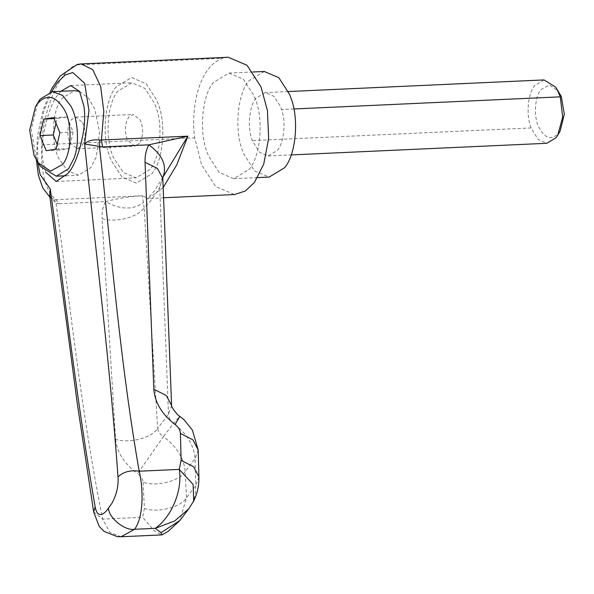 <?xml version="1.0" encoding="UTF-8"?>
<svg xmlns="http://www.w3.org/2000/svg" width="594" height="594" viewBox="0 0 594 594"><rect width="100%" height="100%" fill="white"/><g stroke="black" fill="none" stroke-linecap="round" stroke-linejoin="round"><path stroke-width="0.45" stroke-dasharray="2.97 2.23" d="M543.985 79.915L534.763 85.491C527.925 92.872 525.809 115.422 531.088 127.94L538.231 139.635L546.866 143.288M560.157 130.999L558.731 133.16C551.343 140.778 544.601 138.58 538.498 126.559C533.523 116.521 534.867 96.117 540.963 89.642L549.376 84.994L558.338 90.949M256.051 98.166C249.205 105.554 247.089 128.096 252.376 140.615L259.437 152.242L268.154 155.97L277.368 150.393C283.843 143.295 286.293 122.29 281.578 109.526L280.42 106.319L273.983 96.317L265.266 92.597L256.051 98.166M264.308 71.473L248.945 80.754C237.734 92.916 234.021 129.7 242.538 150.713L243.859 154.217L254.588 170.879L269.112 177.094M116.231 86.791C105.012 98.953 101.299 135.736 109.816 156.749L111.145 160.254L121.867 176.915L136.39 183.13L151.752 173.842C162.971 161.679 166.676 124.896 158.16 103.883L156.838 100.379L146.109 83.717L131.586 77.51L116.231 86.791C105.012 98.953 101.299 135.736 109.816 156.749L111.145 160.254L121.867 176.915L136.39 183.13L151.752 173.842C162.971 161.679 166.676 124.896 158.16 103.883L156.838 100.379L146.109 83.717L131.586 77.51L116.231 86.791M40.771 166.662L36.078 157.893L31.237 129.41L37.86 102.584M79.589 91.454L88.343 97.965L94.758 108.984L99.569 132.328L96.206 157.106L90.689 167.753L78.401 175.178L67.516 170.879L59.103 158.962C50.438 143.392 52.034 108.91 62.266 98.114L74.554 90.682M82.655 122.475C86.16 131.014 85.878 138.855 81.809 145.99L77.198 148.775L69.958 142.694C66.81 134.192 67.211 126.589 71.146 119.877L75.757 117.092L82.655 122.475M139.315 143.377L134.712 146.161L127.472 140.08C124.324 131.578 124.725 123.968 128.66 117.263L133.271 114.471L140.169 119.854C143.674 128.401 143.392 136.234 139.315 143.377M55.977 123.166L57.054 118.458L66.981 117.018L73.136 132.091L69.357 148.611L59.43 150.059L57.165 144.505M57.054 118.458L54.106 118.592M66.981 117.018L53.712 117.619M59.43 150.059L46.154 150.661M69.357 148.611L56.088 149.22M73.136 132.091L59.868 132.7M255.487 99.458L254.165 95.953L243.436 79.292L228.913 73.077L213.558 82.366C202.339 94.528 198.634 131.311 207.15 152.324L208.472 155.828L219.201 172.49L233.717 178.697L249.079 169.416C260.298 157.254 264.003 120.471 255.487 99.458M60.803 91.313L58.687 93.845C48.114 105.576 39.456 143.043 42.998 161.249L45.649 172.104M155.992 107.247L154.551 103.371L144.899 88.38L131.831 82.789L118.006 91.142C106.913 102.896 104.626 140.073 113.744 158.026L123.352 172.505L136.152 177.844L149.978 169.49C159.905 158.68 163.395 126.277 155.992 107.247M163.179 187.57L148.285 198.463L142.404 195.768L55.955 199.703L51.143 198.166L49.688 195.656L56.074 203.423L59.244 203.72L55.955 199.703C45.396 190.852 40.652 172.55 41.736 144.802C43.147 109.355 59.808 70.196 76.426 64.917L80.138 63.996M162.89 177.22L154.544 190.763C149.837 196.339 147.178 199.005 146.577 198.767L163.573 197.765M228.193 57.239L222.624 58.264C217.025 60.254 212.229 63.937 208.227 69.312C197.824 81.675 190.86 111.353 194.713 137.845L201.618 164.813L215.563 186.471L234.444 194.542M162.823 178.497L159.704 187.251L168.473 414.204C168.644 417.686 170.322 420.745 173.507 423.388C186.82 433.531 194.008 445.277 195.07 458.642L195.79 485.595C195.983 492.196 194.758 498.173 192.114 503.512L188.744 508.872M163.008 176.997L159.704 187.251C154.618 196.079 149.428 202.881 144.134 207.655L142.404 195.768C129.678 196.466 117.382 198.418 105.509 201.618C120.589 209.89 133.301 210.142 143.644 202.368M171.592 405.45L168.473 414.204L157.64 428.393L144.134 207.655C138.654 217.07 115.607 223.084 102.071 218.622L115.578 439.36C129.106 443.822 152.161 437.808 157.64 428.393C158.093 431.511 160.024 434.244 163.432 436.59L173.507 423.388L179.871 416.32M198.188 450.007L195.07 458.642L185.187 471.599C184.051 458.323 176.797 446.658 163.432 436.59L137.6 473.641C140.964 476.128 142.798 479.009 143.109 482.298C156.645 486.887 179.7 481.029 185.187 471.599L186.464 497.809L179.804 520.589M193.674 501.024L192.114 503.512M143.109 482.298L144.387 508.509L142.694 517.285L153.794 530.42L161.583 534.919M49.896 197.178L51.143 198.166L49.859 196.896M93.666 511.946L102.643 519.104C81.185 412.667 70.775 308.479 56.074 203.423L54.433 199.569M120.968 536.761L109.823 532.261L102.643 519.104L142.694 517.285M51.596 91.758L44.015 110.172L37.593 145.04L37.845 162.481M531.088 127.94L252.376 140.615M293.874 108.969L281.578 109.526M41.736 144.802L194.713 137.845M76.426 64.917L222.624 58.264M198.908 476.952L195.79 485.595L186.464 497.809C180.977 507.239 157.922 513.097 144.387 508.509M115.578 439.36C116.951 452.383 124.295 463.803 137.6 473.641M59.244 203.72L105.509 201.618C102.866 206.601 101.715 212.266 102.071 218.622M288.342 91.543L265.266 92.597M268.154 155.97L291.223 154.915M228.913 73.077L252.873 71.993M257.677 177.613L233.717 178.697M66.12 175.742L78.401 175.178M77.198 148.775L134.712 146.161M75.757 117.092L133.271 114.471M70.693 85.566L131.831 82.789M56.23 181.482L136.152 177.844M36.442 160.239L37.444 136.464L42.642 111.479L50.089 92.018"/><path stroke-width="0.89" d="M291.223 154.915L546.866 143.288L556.081 137.719L557.796 135.12L562.667 117.122L560.298 96.844L556.949 89.159L555.613 87.058L543.985 79.915L288.342 91.543M555.613 87.058L561.271 96.428L564.3 114.234L560.157 130.999L557.796 135.12M257.677 177.613L269.112 177.094L284.474 167.805C295.693 155.643 299.398 118.859 290.882 97.847L289.56 94.342L278.831 77.68L264.308 71.473L252.873 71.993M35.499 106.705L40.147 99.116L52.435 91.691L62.637 95.419L70.827 106.044C77.584 117.805 80.034 142.389 74.087 158.115L68.57 168.755L56.282 176.188L40.771 166.662L38.046 162.771L33.94 155.101L29.7 130.183L35.499 106.705L37.504 103.675C46.666 93.54 55.621 95.56 64.345 109.734C72.631 122.928 71.763 154.685 62.37 164.605L50.594 171.109L38.046 162.771M52.435 91.691L74.554 90.682L79.589 91.454M57.165 144.505L53.274 134.979L55.977 123.166M43.778 119.06L53.712 117.619L59.868 132.7L56.088 149.22L46.154 150.661L40.006 135.581L43.778 119.06L54.106 118.592M53.274 134.979L40.006 135.581M45.649 172.104L56.23 181.482L68.236 173.203C77.755 162.414 86.434 129.774 84.385 110.506L84.029 106.578L79.529 91.35L70.693 85.566L60.803 91.313M80.138 63.996L81.103 63.929L92.731 69.624L100.638 86.405L103.802 111.36L101.44 140.102L102.584 146.926L84.608 144.015C87.934 140.585 93.013 139.271 99.844 140.065L187.882 136.175L176.804 164.738L163.179 187.57M163.573 197.765L234.444 194.542L245.367 190.978L254.41 182.469L263.721 164.174L268.651 138.38L267.434 110.529L261.018 86.969L247.074 65.31L228.193 57.239L81.007 63.929M99.844 140.065L99.428 146.614C111.858 254.64 120.033 361.761 139.196 471.213L179.24 469.394L193.139 484.459L193.681 501.017L188.744 508.872L174.591 521.02L155.264 528.333C172.602 516.186 182.729 488.751 179.24 469.394L181.125 460.372L180.405 433.427C180.168 430.049 178.393 427.079 175.089 424.517C162.006 414.389 154.915 402.635 153.824 389.248L145.055 162.303C144.825 155.821 146.087 150 148.849 144.825L187.882 136.175L162.912 177.183M102.584 146.926L148.849 144.825C162.496 154.982 167.211 165.704 163.008 176.997M145.055 162.303L157.499 168.518L162.823 178.497L162.89 177.22M153.824 389.248L166.261 395.463L171.592 405.427L162.823 178.497M175.089 424.517L179.871 416.32C178.289 416.253 170.975 407.046 171.592 405.42L171.592 405.45M180.405 433.427L192.931 439.842L198.188 450.007L192.411 430.153L184.311 420.017L179.871 416.32M49.859 196.896L50.26 189.026C64.865 295.47 77.309 404.856 95.174 506.897C97.743 520.945 106.289 512.095 108.516 507.922C111.523 503.927 112.37 503.422 115.31 495.804C117.545 489.642 118.451 483.36 118.013 476.967C123.099 471.874 130.16 469.951 139.196 471.213C143.555 489.441 143.607 517.226 134.578 529.276L121.154 536.753L161.583 534.919L162.073 534.808L161.004 532.662L179.841 520.544L168.109 531.437L162.073 534.808M37.845 162.481L40.147 174.606L50.26 189.026L49.688 195.656L77.398 404.291L93.666 511.946L99.139 526.291L104.165 531.444L117.33 536.657L120.968 536.761M161.004 532.662L155.264 528.333L134.578 529.276C124.851 531.118 108.212 517.485 108.516 507.922M118.013 476.967C109.801 362.281 96.109 254.529 84.608 144.015L88.966 110.64L84.682 83.338L72.758 72.52L65.14 75.022L57.336 82.633L51.596 91.758M95.174 506.897L93.666 511.946M560.298 96.844L293.874 108.969M181.125 460.372L193.644 466.787L198.908 476.952L198.188 450.007M56.282 176.188L66.12 175.742M193.681 501.017C197.364 493.577 199.101 485.558 198.908 476.952M188.736 508.88L179.841 520.544M81.103 63.937L77.242 64.464L60.157 76.017L52.124 88.046L50.089 92.018M49.896 197.178L42.798 187.994L38.358 175.148L36.442 160.239"/></g></svg>
